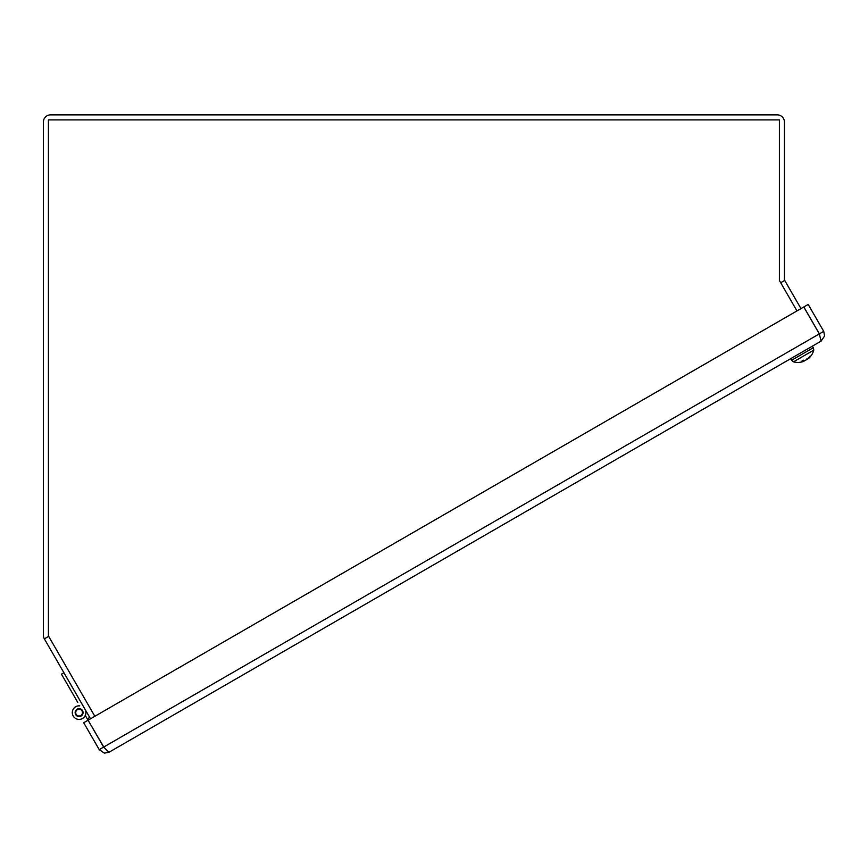 <?xml version="1.0" encoding="UTF-8"?>
<svg xmlns="http://www.w3.org/2000/svg" width="868" height="868" viewBox="0 0 868 868"><rect width="100%" height="100%" fill="white"/><g stroke="black" fill="none" stroke-linecap="round" stroke-linejoin="round"><path stroke-width="1.3" d="M800.98 308.607L784.705 280.418A2.127 2.127 0 0 1 784.422 279.355L784.422 122.019A7.15 7.15 0 0 0 777.272 114.869L50.55 114.869A7.15 7.15 0 0 0 43.4 122.019L43.4 635.278A7.15 7.15 0 0 0 44.355 638.859L90.511 718.791M779.399 279.355A7.15 7.15 0 0 0 779.529 280.711M104.247 747.815L88.048 720.212L83.697 722.729L99.234 749.637L104.355 753.131L108.999 752.252L103.628 747.098L88.091 720.19L803.79 306.979L819.327 333.887L821.106 341.113L824.6 335.992L823.721 331.348L808.184 304.44L803.833 306.957L819.37 333.865L823.721 331.348M819.327 333.887L99.234 749.637M819.652 334.798L819.37 333.865M821.106 341.113L108.999 752.252M94.84 716.295L48.424 635.918L48.424 119.903L779.399 119.903L779.399 280.483L796.965 310.918M809.844 357.193A16.308 15.266 30.5 0 1 808.314 358.679L808.629 358.375A16.438 15.082 -132.6 0 0 810.669 356.043L809.529 356.705A16.438 12.532 67.7 0 1 807.837 358.831L806.741 359.58A16.308 2.463 49.9 0 0 806.687 359.005A16.308 4.991 -109.5 0 1 806.285 359.851L805.124 360.394A16.438 6.391 -125.4 0 1 803.464 360.198L801.598 361.283A16.438 10.546 66.5 0 0 803.833 361.142L803.714 361.327A16.308 15.863 11.1 0 1 801.555 361.978A16.308 15.266 -90.5 0 0 803.605 361.392M808.933 352.929L813.772 350.129L813.435 347.645L791.497 360.318L793.471 361.847L813.772 350.129A16.47 16.47 0 0 1 808.227 358.744L808.173 358.679M810.669 356.043L809.963 356.151L810.669 356.043M805.634 360.22L806.687 359.493M803.974 361.066L805.146 360.394M803.41 360.285L803.714 361.359A16.47 16.47 0 0 1 793.471 361.847L790.574 358.744M63.917 672.733L61.454 674.154L77.762 702.396M84.977 709.221A6.792 6.792 0 0 1 81.212 719.073A6.792 6.792 0 0 1 72.348 713.355A6.792 6.792 0 0 1 79.758 705.858A6.792 6.792 0 0 0 76.981 719.073A6.792 6.792 0 0 0 85.281 715.427L88.048 720.212M75.679 714.592A3.949 3.949 0 0 1 79.097 708.657A3.949 3.949 0 0 1 82.525 714.592A3.949 3.949 0 0 1 75.679 714.592A3.949 3.949 0 0 0 81.071 716.035A3.949 3.949 0 0 0 82.525 710.642M89.74 717.456L87.277 718.878M76.156 714.31A3.396 3.396 0 0 1 79.097 709.221A3.396 3.396 0 0 1 82.037 714.31A3.396 3.396 0 0 1 76.156 714.31M48.684 636.352L44.355 638.859M784.705 280.418L780.69 282.729M813.435 347.645L813.772 350.129L812.524 346.072M809.399 356.824L810.528 356.184M801.739 361.251L803.562 360.198M793.471 361.847L791.497 360.318M804.061 361.131L803.649 360.253"/></g></svg>
